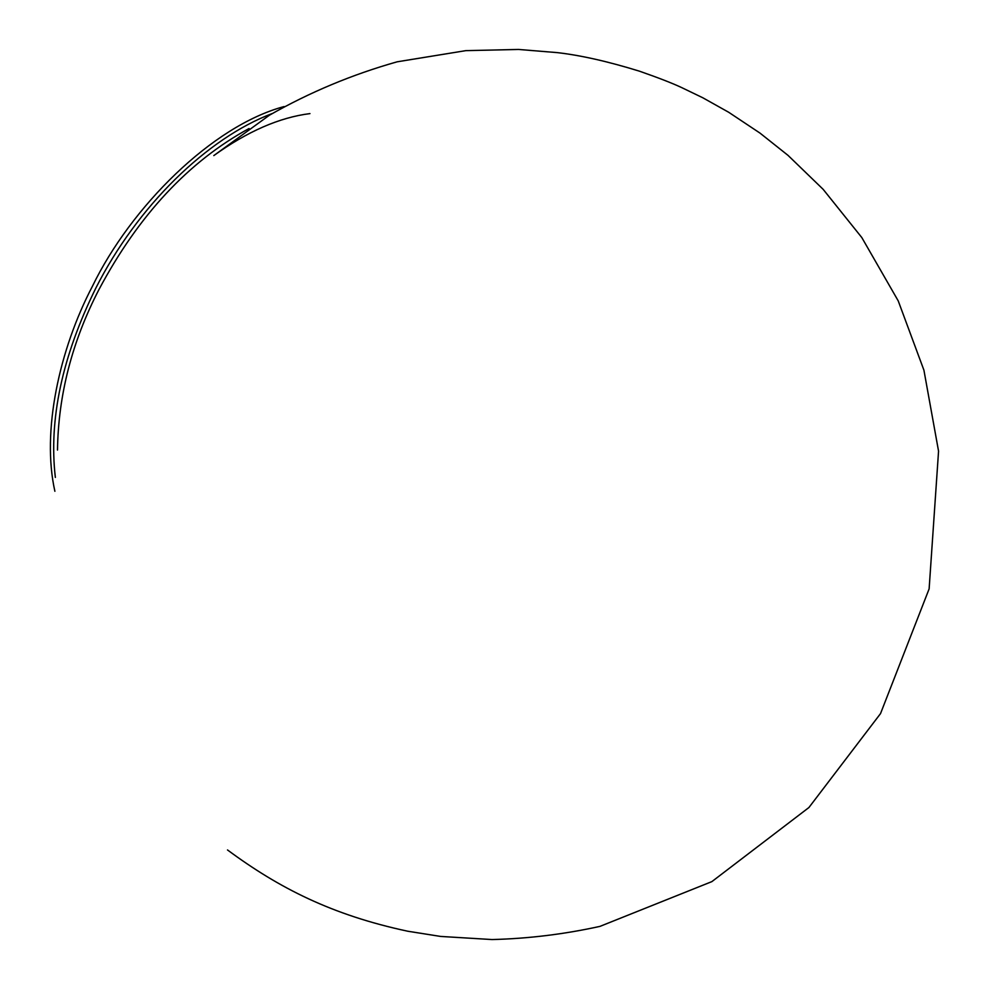 <?xml version="1.0" encoding="UTF-8"?>
<svg xmlns="http://www.w3.org/2000/svg" width="989" height="989" viewBox="0 0 989 989"><rect width="100%" height="100%" fill="white"/><g stroke="black" fill="none" stroke-linecap="round" stroke-linejoin="round"><path stroke-width="1.48" d="M227.507 849.959C278.997 888.035 331.933 915.035 407.777 931.23L440.649 936.435L492.052 939.55C528.225 938.648 564.212 934.259 599.989 926.372L711.87 881.619L808.928 807.519L880.531 713.588L929.128 588.863L938.561 451.169L923.924 370.195L898.235 300.903L861.815 237.57L823.169 189.356L788.035 155.384L760.022 133.119L728.683 112.264L702.783 97.763L681.644 87.576C672.384 83.224 658.315 77.76 639.475 71.183C608.074 61.479 580.667 55.285 557.24 52.615L518.52 49.45L465.831 50.637L397.145 61.812C352.208 74.509 309.606 92.311 269.342 115.256L213.797 155.594C247.398 131.438 279.454 117.444 309.965 113.599M249.055 128.508C188.639 161.467 138.608 215.132 98.974 289.505C72.11 341.415 58.289 394.945 57.498 450.069M272.074 113.587C207.455 137.99 137.261 206.046 95.772 288.219C62.146 356.485 48.671 419.559 55.347 477.415M284.053 106.577C212.239 125.788 130.845 207.022 92.459 286.204C59.216 349.673 41.489 431.674 54.889 491.286"/></g></svg>
